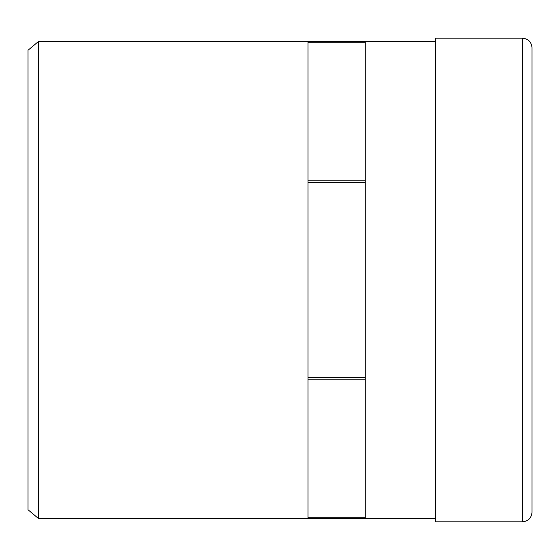 <?xml version="1.0" encoding="UTF-8"?>
<svg xmlns="http://www.w3.org/2000/svg" width="560" height="560" viewBox="0 0 560 560"><rect width="100%" height="100%" fill="white"/><g stroke="black" fill="none" stroke-linecap="round" stroke-linejoin="round"><path stroke-width="0.84" d="M522.452 38.185L435.274 38.185L435.274 521.815L522.452 521.815C528.255 521.255 531.433 518.07 532 512.274L532 47.726C531.433 41.93 528.255 38.745 522.452 38.185L522.452 521.815M38.619 518.637L38.619 41.363L28 50.274L28 509.726L38.619 518.637L365.274 518.637L365.274 517.706L308 517.706L308 518.637M365.274 379.778L365.274 377.531L308 377.531L308 379.778L365.274 379.778L365.274 517.706M365.274 42.294L365.274 41.363L308 41.363L308 42.294L365.274 42.294L365.274 180.222L308 180.222L308 182.469L365.274 182.469L365.274 377.531M308 377.531L308 182.469M365.274 182.469L365.274 180.222M308 180.222L308 42.294M435.274 518.637L365.274 518.637M308 517.706L308 379.778M38.619 41.363L308 41.363M365.274 41.363L435.274 41.363"/></g></svg>
